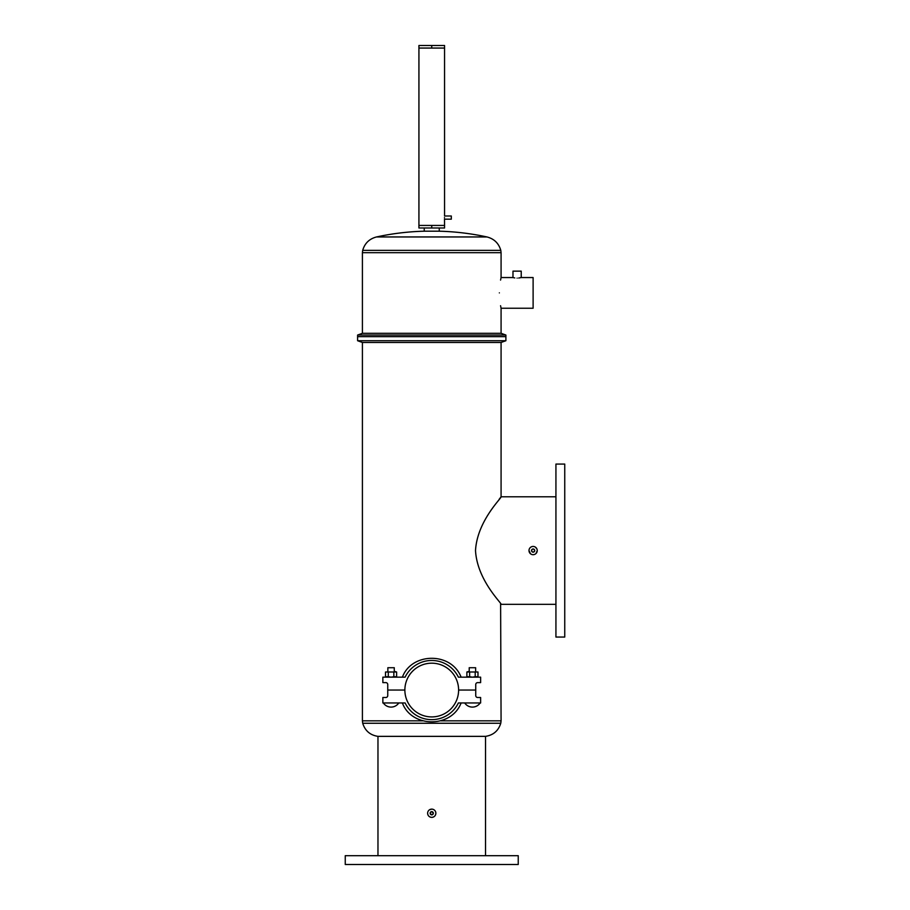 <?xml version="1.0" encoding="UTF-8"?>
<svg xmlns="http://www.w3.org/2000/svg" width="910" height="910" viewBox="0 0 910 910"><rect width="100%" height="100%" fill="white"/><g stroke="black" fill="none" stroke-linecap="round" stroke-linejoin="round"><path stroke-width="1.36" d="M444.512 218.821L444.558 225.43L418.93 225.43L418.93 48.059L444.558 48.059L444.558 45.5L431.738 45.5L431.738 48.059L418.93 48.059L418.93 45.5L431.738 45.5M500.83 307.045L501.08 308.228L533.112 308.228L533.112 277.55L521.225 277.55L521.225 271.146L512.978 271.146L512.978 277.55L501.08 277.55L500.944 278.198M517.096 278.119C522.42 277.505 522.42 277.505 517.096 278.119C511.784 277.505 511.784 277.505 517.096 278.119M521.225 277.55L518.7 278.028M439.246 227.989L439.246 231.197L424.242 231.197C408.158 231.618 392.244 233.54 376.524 236.953C369.38 238.795 364.762 243.266 362.692 250.352L500.796 250.352L501.08 252.684L362.408 252.684L362.408 333.299L357.596 335.051L357.596 340.727L505.892 340.727L501.08 342.467L362.408 342.467L362.408 720.845L422.752 720.845M501.08 308.228L501.08 333.299L505.892 335.051L357.596 335.051M505.892 335.051L505.892 336.643L357.596 336.643L505.892 336.643L505.892 340.727M501.08 333.299L362.408 333.299M499.362 292.884C501.239 312.676 501.239 312.676 499.362 292.884C501.239 273.102 501.239 273.102 499.362 292.884M500.705 306.397L500.568 305.703M500.568 280.075L500.841 278.688M514.798 277.937L512.978 277.55M431.738 225.43L431.738 227.989L444.558 227.989L444.558 225.43M418.93 225.43L418.93 227.989L431.738 227.989M444.455 217.581C444.569 215.522 444.569 215.522 444.455 217.581C444.569 215.522 444.569 215.522 444.455 217.581C444.569 219.651 444.569 219.651 444.455 217.581C444.569 219.651 444.569 219.651 444.455 217.581M431.738 48.059L444.558 48.059L444.558 215.988L451.303 215.988L451.303 219.185L444.558 219.185M506.927 864.5L495.654 864.5M367.833 864.5L356.561 864.5M482.994 864.5L345.254 864.5L345.254 855.684L518.234 855.684L518.234 864.5L380.494 864.5M534.716 550.573C533.647 548.502 532.577 548.502 531.52 550.573C532.577 552.632 533.647 552.632 534.716 550.573A1.604 1.604 0 0 0 533.112 548.969A1.604 1.604 0 0 0 531.52 550.573A1.604 1.604 0 0 0 533.112 552.165A1.604 1.604 0 0 0 534.716 550.573L534.682 550.254M432.364 814.723L433.342 813.244A1.604 1.604 0 0 0 431.738 811.64A1.604 1.604 0 0 0 430.146 813.244L431.738 814.848M430.146 813.244A1.604 1.604 0 0 0 431.738 814.848A1.604 1.604 0 0 0 433.342 813.244L431.738 811.64L430.259 812.63M536.024 553.485L537.241 550.573A4.129 4.129 0 0 0 533.112 546.444A4.129 4.129 0 0 0 528.994 550.573L530.496 553.758M536.923 548.992L535.41 547.137M427.62 813.244A4.129 4.129 0 0 0 431.738 817.373A4.129 4.129 0 0 0 435.867 813.244A4.129 4.129 0 0 0 431.738 809.127A4.129 4.129 0 0 0 427.62 813.244C427.859 815.747 429.236 817.123 431.738 817.373C434.252 817.123 435.628 815.747 435.867 813.244L435.788 812.448M431.738 809.127L429.452 809.82M564.746 550.573L564.746 464.077L555.93 464.077L555.93 637.057L564.746 637.057L564.746 550.573M377.968 736.361C370.154 735.166 365.069 730.798 362.715 723.257L500.773 723.257C498.418 730.798 493.334 735.166 485.519 736.361L377.968 736.361L377.968 855.684M475.509 550.573C477.17 520.691 502.24 497.497 501.08 496.792C502.309 497.429 477.204 520.565 475.509 550.573C477.215 580.546 502.229 603.603 501.08 604.342C502.309 603.728 477.181 580.5 475.509 550.573M555.93 496.792L501.08 496.792L499.146 499.317M500.614 603.751L501.08 720.845L440.736 720.845M530.826 553.997L531.531 554.372M528.994 550.573A4.129 4.129 0 0 0 533.112 554.69A4.129 4.129 0 0 0 537.241 550.573M531.633 549.958L531.52 550.573M387.751 690.053L404.87 690.053A26.868 26.868 0 0 0 431.738 716.921A26.868 26.868 0 0 0 458.606 690.053L475.737 690.053L475.737 695.581A1.922 1.922 0 0 0 477.659 697.504L480.628 697.504L480.628 702.952L458.378 702.952A29.586 29.586 0 0 1 405.109 702.952L382.86 702.952L382.86 697.504L385.829 697.504A1.922 1.922 0 0 0 387.751 695.581L387.751 690.053L404.87 690.053A26.868 26.868 0 0 1 431.738 663.185A26.868 26.868 0 0 1 458.606 690.053L475.737 690.053L475.737 684.536A1.922 1.922 0 0 1 477.659 682.614L480.628 682.614L480.628 677.165L458.378 677.165A29.586 29.586 0 0 0 405.109 677.165L382.86 677.165L382.86 682.614L385.829 682.614A1.922 1.922 0 0 1 387.751 684.536L387.751 690.053M402.368 677.165L402.391 677.165C411.502 652.368 451.28 651.662 461.12 677.165L461.063 677.165M383.337 702.952A9.271 9.271 0 0 0 398.785 702.952M387.853 671.569L387.853 667.712L394.269 667.712L394.269 671.569M393.837 676.733L396.612 676.733L396.612 672.001L395.224 671.569L393.837 672.001L393.837 676.733L391.061 677.165L388.286 676.733L388.286 672.001L385.51 672.001L385.51 676.733L388.286 676.733M393.837 672.001L388.286 672.001M396.612 672.001L385.51 672.001M480.15 702.952A9.271 9.271 0 0 1 464.703 702.952M475.634 671.569L475.634 667.712L469.219 667.712L469.219 671.569M469.651 676.733L466.875 676.733L466.875 672.001L468.263 671.569L469.651 672.001L469.651 676.733L472.426 677.165L475.202 676.733L475.202 672.001L477.977 672.001L477.977 676.733L475.202 676.733M469.651 672.001L475.202 672.001M466.875 672.001L477.977 672.001M439.246 231.197C455.33 231.618 471.243 233.54 486.964 236.953L376.524 236.953M486.964 236.953C494.107 238.795 498.725 243.266 500.796 250.352M501.08 252.684L501.08 277.55M424.242 227.989L424.242 231.197M362.408 252.684L362.692 250.352M500.773 723.257L501.08 720.845M485.519 736.361L485.519 855.684M501.08 342.467L501.08 496.792M555.93 604.342L501.08 604.342M362.408 342.467L357.596 340.727M362.715 723.257L362.408 720.845M402.368 702.952C411.502 727.75 451.28 728.455 461.12 702.952M395.861 677.165L396.612 676.733M386.261 677.165L385.51 676.733M467.626 677.165L466.875 676.733M477.227 677.165L477.977 676.733"/></g></svg>
